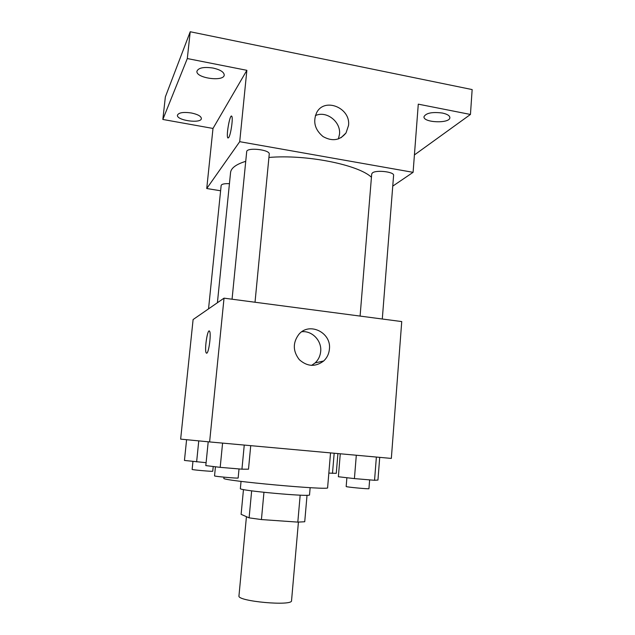 <?xml version="1.0" encoding="UTF-8"?>
<svg xmlns="http://www.w3.org/2000/svg" width="635" height="635" viewBox="0 0 635 635"><rect width="100%" height="100%" fill="white"/><g stroke="black" fill="none" stroke-linecap="round" stroke-linejoin="round"><path stroke-width="0.95" d="M246.436 516.676L238.958 595.892C236.823 601.321 292.656 606.401 291.544 600.678L298.418 522.113M300.18 495.157L297.815 522.113L261.43 519.565L249.11 517.858L241.109 514.326L243.467 489.553M297.815 522.113L304.729 521.756L307.03 495.252M310.15 487.672L309.531 494.856C311.594 497.213 237.911 490.506 240.363 488.561L241.046 481.386M263.954 492.315L261.43 519.565M251.65 490.847L249.11 517.858M223.988 477.163L223.877 478.298C219.829 480.536 331.176 490.672 327.604 487.736L330.533 452.898M209.613 441.928L180.65 439.126L193.103 319.548L224.028 298.156L209.613 441.928L391.335 458.414L401.741 321.572L224.028 298.156M329.414 349.163C328.946 353.87 327.041 357.807 323.699 360.974C315.436 367.157 307.308 366.72 299.315 359.672C292.783 351.123 292.656 342.646 298.934 334.248C309.459 321.667 331.613 332.661 329.414 349.163M206.756 353.179L206.224 352.949C204.168 350.329 207.653 327.684 209.582 331.256C211.384 333.327 208.859 352.869 206.756 353.179M206.573 353.211L206.232 352.949C204.351 350.655 207.145 330.232 209.24 330.986M301.831 331.724C312.182 330.565 321.897 340.789 320.683 351.465C320.231 356.037 318.373 359.854 315.119 362.926L311.563 365.411M217.408 302.736L230.561 172.569C231.053 168.069 236.109 164.314 245.737 161.322M268.923 157.456C306.133 154.218 358.315 164.695 371.435 177.244M382.294 319.008L393.597 175.379C394.502 171.823 375.991 169.68 372.396 172.934L371.705 173.982L360.093 316.087M208.542 308.872L221.155 185.46C221.647 184.079 224.409 183.483 229.441 183.674M232.061 299.22L246.69 151.709C246.547 147.05 270.304 149.63 269.24 154.146L255.024 302.244M392.748 186.134L413.091 172.331L239.712 141.684L206.74 188.524L220.607 190.77M414.417 154.932L470.448 114.459L472.154 89.575L190.222 31.75L165.354 96.901L162.846 119.459L212.995 128.445L206.74 188.524M470.448 114.459L418.282 104.156L413.091 172.331M190.222 31.75L187.309 58.555L162.846 119.459M239.712 141.684L246.864 70.318L187.309 58.555M348.52 125.516L346.012 132.961C339.884 140.486 332.224 141.684 323.024 136.557C314.841 129.691 312.73 121.698 316.682 112.578C324.572 97.044 350.925 107.942 348.52 125.516M246.864 70.318L212.995 128.445M228.711 137.549L227.798 137.843C225.949 135.565 230.108 113.054 231.799 116.308C233.259 117.927 230.791 134.834 228.711 137.549M228.06 138.057L227.798 137.843C226.092 135.827 229.608 115.26 231.537 116.086M315.349 115.641C326.303 110.276 341.09 121.777 339.495 134.295L338.384 138.946M191.333 112.974C197.771 114.34 201.112 116.189 201.382 118.523C201.351 123.904 176.363 120.467 177.435 115.205C178.665 112.601 183.301 111.855 191.333 112.974M213.098 68.056C220.274 69.715 223.98 72.033 224.226 75.009C224.099 82.026 195.651 78.145 196.937 71.247C198.43 67.778 203.811 66.715 213.098 68.056M442.341 113.03C447.262 114.102 449.77 115.649 449.866 117.665C449.937 123.793 422.973 122.753 423.997 116.697C426.037 113.006 432.149 111.784 442.341 113.03M379.714 457.367L377.952 480.06L374.555 480.29L354.417 478.599L338.376 476.742L340.273 453.787M376.372 457.057L374.555 480.29M356.306 455.239L354.417 478.599M346.885 477.726L346.17 486.521C345.496 486.989 369.499 489.252 368.943 488.672L369.633 479.877M250.73 445.659L248.499 469.194L241.943 469.178L220.194 467.352L205.811 465.606L208.209 441.793M244.253 445.072L241.943 469.178M222.583 443.103L220.194 467.352M215.448 466.773L214.543 475.885C213.86 476.393 238.744 478.607 238.149 477.988L239.022 468.932M337.915 453.573L336.272 473.337L328.835 473.091M334.177 453.231L332.486 473.4M206.105 462.685L184.452 460.446L186.595 439.698M198.763 440.881L196.628 461.883M192.953 461.447L192.135 469.432C191.548 469.813 213.265 471.726 212.749 471.249L213.225 466.503M315.119 362.926L323.699 360.974M341.011 137.732L346.012 132.961"/></g></svg>
